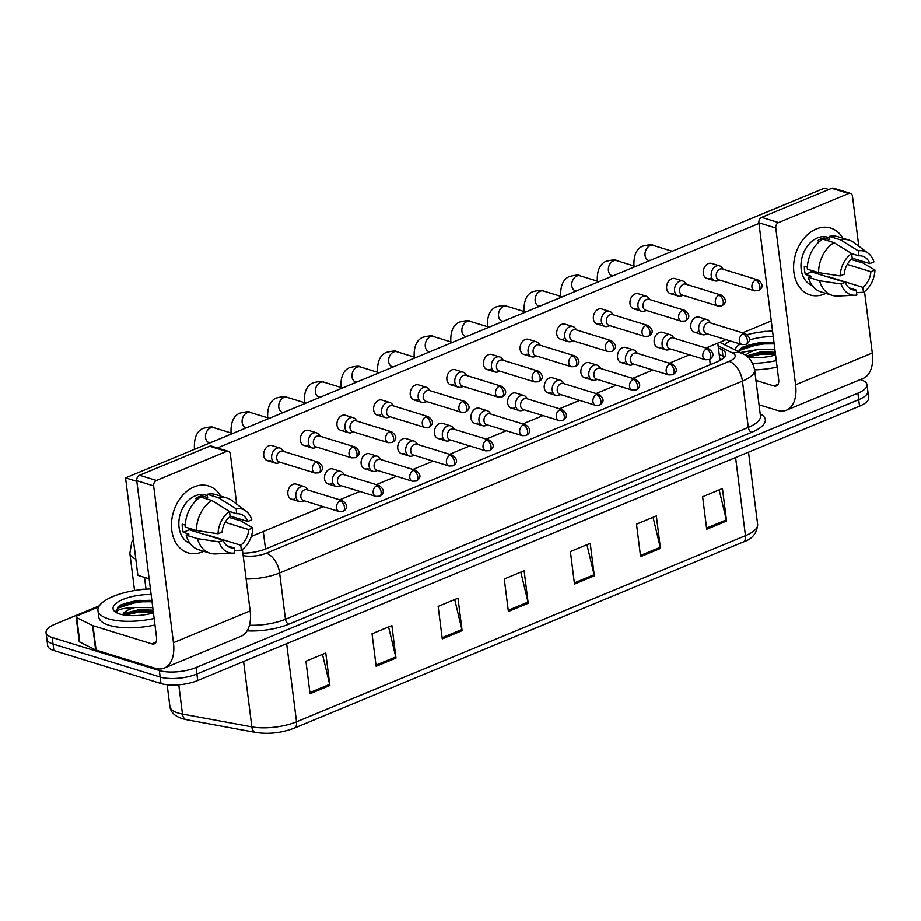 <?xml version="1.0" encoding="UTF-8"?>
<svg xmlns="http://www.w3.org/2000/svg" width="921" height="921" viewBox="0 0 921 921"><rect width="100%" height="100%" fill="white"/><g stroke="black" fill="none" stroke-linecap="round" stroke-linejoin="round"><path stroke-width="1.38" d="M860.26 379.556L860.801 379.728A26.249 9.233 172.8 0 1 867.006 384.656A26.249 9.233 172.8 0 1 857.877 393.152L196.069 667.529A26.249 9.233 172.8 0 1 159.333 670.546L52.255 637.551L53.073 644.055A26.249 9.233 172.8 0 1 46.867 639.116A26.249 9.233 172.8 0 0 53.073 644.055L160.15 677.039L53.073 644.055L53.89 650.548A26.249 9.233 172.8 0 1 47.696 645.621L46.05 632.623A26.249 9.233 172.8 0 1 55.179 624.127L99.341 605.822M196.069 667.529L196.898 674.022A26.249 9.233 172.8 0 1 160.15 677.039A26.249 9.233 172.8 0 0 196.898 674.022L858.706 399.656L196.898 674.022L197.716 680.527A26.249 9.233 172.8 0 1 160.979 683.543L53.89 650.548M867.006 384.656L867.835 391.16A26.249 9.233 172.8 0 1 858.706 399.656A26.249 9.233 172.8 0 0 867.835 391.16L868.653 397.653A26.249 9.233 172.8 0 1 859.523 406.149L197.716 680.527M376.148 666.309L372.038 633.821L391.874 625.601L395.984 658.089L376.148 666.309M310.032 693.72L305.922 661.232L325.758 653.001L329.868 685.5L310.032 693.72M574.485 584.087L570.387 551.587L590.223 543.367L594.321 575.867L574.485 584.087M640.602 556.675L636.503 524.176L656.339 515.956L660.438 548.456L640.602 556.675M706.718 529.264L702.619 496.776L722.444 488.544L726.554 521.044L706.718 529.264M442.264 638.909L438.154 606.409L457.99 598.19L462.1 630.678L442.264 638.909M508.38 611.498L504.271 578.998L524.107 570.778L528.205 603.278L508.38 611.498M520.814 572.137L527.998 602.127A7 4.029 67.5 0 1 528.205 603.278M454.698 599.548L461.882 629.527A7 4.029 67.5 0 1 462.1 630.678M719.163 489.914L726.347 519.893A7 4.029 67.5 0 1 726.554 521.044M653.047 517.326L660.23 547.304A7 4.029 67.5 0 1 660.438 548.456M586.93 544.725L594.114 574.716A7 4.029 67.5 0 1 594.321 575.867M322.477 654.37L329.66 684.349A7 4.029 67.5 0 1 329.868 685.5M388.581 626.959L395.765 656.938A7 4.029 67.5 0 1 395.984 658.089M52.255 637.551A26.249 9.233 172.8 0 1 46.05 632.623M242.856 553.21A26.249 9.233 -7.2 0 0 266.445 548.697L716.573 362.08A26.249 9.233 -7.2 0 0 725.702 353.583A26.249 9.233 -7.2 0 0 722.133 349.681L718.368 347.816M719.197 354.309L722.962 356.185A26.249 9.233 172.8 0 1 724.424 357.049M723.192 269.243L721.776 267.424A7.875 5.814 107.1 0 0 719.485 265.812A7.875 5.814 107.1 0 0 716.25 266.031A7.875 5.814 107.1 0 0 711.219 275.805A7.875 5.814 107.1 0 0 714.857 280.87A7.875 5.814 107.1 0 0 717.643 280.813L719.854 280.111M755.565 280.088A5.687 4.202 107.1 0 1 757.902 279.938L722.225 268.944A5.687 4.202 107.1 0 0 719.888 269.105A5.687 4.202 107.1 0 0 716.25 276.162A5.687 4.202 107.1 0 0 718.875 279.823L754.552 290.806L758.409 290.622A5.687 3.27 67.5 0 0 759.894 286.5A5.687 3.27 -112.5 0 0 755.565 280.088A5.687 4.202 107.1 0 0 751.916 285.66A5.687 4.202 107.1 0 0 754.552 290.806M710.713 322.983L709.285 321.164A7.875 5.814 107.1 0 0 707.006 319.552A7.875 5.814 107.1 0 0 700.973 321.901A7.875 5.814 107.1 0 0 698.74 329.545A7.875 5.814 107.1 0 0 702.366 334.599A7.875 5.814 107.1 0 0 705.164 334.553L707.363 333.851M743.074 333.828A5.687 4.202 107.1 0 1 745.423 333.678L709.746 322.684A5.687 4.202 107.1 0 0 707.397 322.845A5.687 4.202 107.1 0 0 703.771 329.902A5.687 4.202 107.1 0 0 706.395 333.552L742.073 344.546L745.918 344.362A5.687 3.27 67.5 0 0 747.403 340.24A5.687 3.27 -112.5 0 0 743.074 333.828A5.687 4.202 107.1 0 0 739.425 339.389A5.687 4.202 107.1 0 0 742.073 344.546M686.571 284.428L685.143 282.609A7.875 5.814 107.1 0 0 682.864 280.997A7.875 5.814 107.1 0 0 679.617 281.216A7.875 5.814 107.1 0 0 674.598 290.99A7.875 5.814 107.1 0 0 678.224 296.055A7.875 5.814 107.1 0 0 681.022 295.998L683.221 295.296M718.933 295.273A5.687 4.202 107.1 0 1 721.27 295.123L685.604 284.129A5.687 4.202 107.1 0 0 683.255 284.29A5.687 4.202 107.1 0 0 679.629 291.347A5.687 4.202 107.1 0 0 682.254 295.008L717.931 305.991L721.776 305.807A5.687 3.27 67.5 0 0 723.261 301.685A5.687 3.27 -112.5 0 0 718.933 295.273A5.687 4.202 107.1 0 0 715.283 300.845A5.687 4.202 107.1 0 0 717.931 305.991M649.938 299.613L648.522 297.794A7.875 5.814 107.1 0 0 646.231 296.182A7.875 5.814 107.1 0 0 642.996 296.401A7.875 5.814 107.1 0 0 637.965 306.175A7.875 5.814 107.1 0 0 641.603 311.24A7.875 5.814 107.1 0 0 644.389 311.183L646.6 310.481M682.311 310.458A5.687 4.202 107.1 0 1 684.648 310.308L648.971 299.313A5.687 4.202 107.1 0 0 646.634 299.475A5.687 4.202 107.1 0 0 642.996 306.532A5.687 4.202 107.1 0 0 645.621 310.181L681.298 321.176L685.155 320.992A5.687 3.27 67.5 0 0 686.64 316.87A5.687 3.27 -112.5 0 0 682.311 310.458A5.687 4.202 107.1 0 0 678.65 316.03A5.687 4.202 107.1 0 0 681.298 321.176M613.317 314.798L611.889 312.979A7.875 5.814 107.1 0 0 609.61 311.367A7.875 5.814 107.1 0 0 606.363 311.586A7.875 5.814 107.1 0 0 601.344 321.36A7.875 5.814 107.1 0 0 604.97 326.425A7.875 5.814 107.1 0 0 607.768 326.368L609.967 325.666M645.679 325.643A5.687 4.202 107.1 0 1 648.016 325.493L612.35 314.498A5.687 4.202 107.1 0 0 610.001 314.66A5.687 4.202 107.1 0 0 606.375 321.717A5.687 4.202 107.1 0 0 609 325.366L644.677 336.361L648.522 336.177A5.687 3.27 67.5 0 0 650.007 332.055A5.687 3.27 -112.5 0 0 645.679 325.643A5.687 4.202 107.1 0 0 642.029 331.215A5.687 4.202 107.1 0 0 644.677 336.361M576.684 329.983L575.257 328.164A7.875 5.814 107.1 0 0 572.977 326.552A7.875 5.814 107.1 0 0 569.742 326.771A7.875 5.814 107.1 0 0 564.711 336.545A7.875 5.814 107.1 0 0 568.349 341.61A7.875 5.814 107.1 0 0 571.135 341.553L573.334 340.851M609.046 340.828A5.687 4.202 107.1 0 1 611.394 340.678L575.717 329.683A5.687 4.202 107.1 0 0 573.38 329.845A5.687 4.202 107.1 0 0 569.742 336.902A5.687 4.202 107.1 0 0 572.367 340.551L608.044 351.546L611.901 351.362A5.687 3.27 67.5 0 0 613.386 347.24A5.687 3.27 -112.5 0 0 609.046 340.828A5.687 4.202 107.1 0 0 605.396 346.4A5.687 4.202 107.1 0 0 608.044 351.546M674.08 338.168L672.664 336.349A7.875 5.814 107.1 0 0 670.373 334.737A7.875 5.814 107.1 0 0 664.34 337.086A7.875 5.814 107.1 0 0 662.107 344.73A7.875 5.814 107.1 0 0 665.745 349.784A7.875 5.814 107.1 0 0 668.531 349.738L670.741 349.036M706.453 349.013A5.687 4.202 107.1 0 1 708.79 348.863L673.113 337.869A5.687 4.202 107.1 0 0 670.776 338.019A5.687 4.202 107.1 0 0 667.149 345.087A5.687 4.202 107.1 0 0 669.763 348.737L705.44 359.731L709.297 359.547A5.687 3.27 67.5 0 0 710.782 355.425A5.687 3.27 -112.5 0 0 706.453 349.013A5.687 4.202 107.1 0 0 702.804 354.573A5.687 4.202 107.1 0 0 705.44 359.731M637.459 353.353L636.031 351.534A7.875 5.814 107.1 0 0 633.752 349.922A7.875 5.814 107.1 0 0 627.719 352.271A7.875 5.814 107.1 0 0 625.486 359.915A7.875 5.814 107.1 0 0 629.112 364.969A7.875 5.814 107.1 0 0 631.91 364.923L634.109 364.221M669.82 364.198A5.687 4.202 107.1 0 1 672.157 364.048L636.492 353.054A5.687 4.202 107.1 0 0 634.143 353.204A5.687 4.202 107.1 0 0 630.517 360.272A5.687 4.202 107.1 0 0 633.141 363.922L668.819 374.916L672.664 374.732A5.687 3.27 67.5 0 0 674.149 370.61A5.687 3.27 -112.5 0 0 669.82 364.198A5.687 4.202 107.1 0 0 666.171 369.758A5.687 4.202 107.1 0 0 668.819 374.916M600.826 368.538L599.41 366.719A7.875 5.814 107.1 0 0 597.119 365.107A7.875 5.814 107.1 0 0 591.086 367.456A7.875 5.814 107.1 0 0 588.853 375.1A7.875 5.814 107.1 0 0 592.491 380.154A7.875 5.814 107.1 0 0 595.277 380.108L597.487 379.406M633.199 379.383A5.687 4.202 107.1 0 1 635.536 379.233L599.859 368.239A5.687 4.202 107.1 0 0 597.522 368.388A5.687 4.202 107.1 0 0 593.884 375.457A5.687 4.202 107.1 0 0 596.509 379.107L632.186 390.101L636.043 389.917A5.687 3.27 67.5 0 0 637.528 385.795A5.687 3.27 -112.5 0 0 633.199 379.383A5.687 4.202 107.1 0 0 629.538 384.943A5.687 4.202 107.1 0 0 632.186 390.101M724.505 344.661A43.736 15.392 172.8 0 1 730.226 340.897M747.219 334.611A43.736 15.392 172.8 0 1 772.558 331.03M775.586 354.988A28.528 10.039 172.8 0 1 748.105 357.371M735.188 349.957A28.528 10.039 172.8 0 1 740.242 343.982M749.36 339.987A28.528 10.039 172.8 0 1 773.26 336.614M773.985 342.359L742.061 347.298L738.354 351.534M740.403 352.547L757.212 349.612A19.778 6.954 172.8 0 0 745.665 355.425M775.24 352.294L761.322 351.695L746.413 355.966M774.918 349.715L757.212 349.612M777.105 367.076A43.736 15.392 172.8 0 1 754.633 369.862M776.288 360.583A43.736 15.392 172.8 0 1 752.687 363.381M775.47 354.148L760.815 354.24L747.76 357.06M774.17 343.832L759.503 343.924L739.805 350.279L738.642 351.672M775.309 352.858L760.654 352.95L746.62 356.128M774.008 342.543L759.341 342.635L742.061 347.298M154.152 618.498A43.736 15.392 172.8 0 1 108.298 618.808A43.736 15.392 172.8 0 1 97.96 610.588A43.736 15.392 172.8 0 1 150.411 588.945M154.97 625.002A43.736 15.392 172.8 0 1 109.115 625.313A43.736 15.392 172.8 0 1 98.777 617.082L97.96 610.588M153.439 612.914A28.528 10.039 172.8 0 1 119.799 614.042A28.528 10.039 172.8 0 1 115.609 612.166A28.528 10.039 172.8 0 1 120.559 600.538A28.528 10.039 172.8 0 1 151.125 594.54M151.85 600.273L119.926 605.224L116.092 610.876L116.771 612.534C116.76 609.633 122.85 607.975 135.076 607.538A19.778 6.954 172.8 0 0 122.815 614.791M153.105 610.22L139.186 609.621L125.371 613.167L123.276 614.883M152.782 607.641L135.076 607.538M153.335 612.074L138.68 612.166L125.083 615.17M152.034 601.747L137.367 601.839L117.658 608.205L116.115 611.072M153.174 610.784L138.507 610.876L123.759 614.342M151.873 600.457L137.206 600.55L119.926 605.224M816.271 228.984A34.986 25.846 -72.9 0 1 842.83 238.194A34.986 25.846 -72.9 0 0 830.673 228.04A34.986 25.846 -72.9 0 0 816.271 228.984A34.986 25.846 -72.9 0 0 793.925 272.443A34.986 25.846 -72.9 0 0 824.479 293.983A34.986 25.846 -72.9 0 1 810.066 294.927A34.986 25.846 -72.9 0 1 793.798 263.222A34.986 25.846 -72.9 0 1 816.271 228.984M825.838 293.373A34.986 25.846 -72.9 0 1 824.479 293.983A34.986 25.846 -72.9 0 0 825.838 293.373M759.042 404.756L777.151 410.329A34.986 20.124 -112.5 0 0 786.453 410.156A34.986 20.124 -112.5 0 0 795.594 384.782L775.781 227.982L758.881 222.778L778.682 379.567A8.75 5.031 67.5 0 1 776.403 385.922A8.75 5.031 67.5 0 1 774.077 385.957L755.957 380.385M786.453 410.156L863.138 378.37A34.986 20.124 -112.5 0 0 872.291 352.985L864.52 291.554M860.824 262.266L860.628 260.735M858.798 246.195L852.478 196.196A4.375 3.235 107.1 0 0 850.463 193.387A4.375 3.235 107.1 0 0 848.655 193.502L831.755 188.298A4.375 3.235 -72.9 0 1 833.551 188.172L850.463 193.387M758.881 222.778A4.375 3.235 -72.9 0 1 761.667 217.344L778.579 222.56L848.655 193.502M778.579 222.56A4.375 3.235 107.1 0 0 775.781 227.982M761.667 217.344L831.755 188.298M739.598 349.416A34.986 12.307 172.8 0 1 772.189 342.37M766.709 331.376A4.375 1.543 -7.2 0 0 762.335 331.825M194.124 486.91A34.986 25.846 -72.9 0 1 220.695 496.12A34.986 25.846 -72.9 0 0 208.537 485.966A34.986 25.846 -72.9 0 0 194.124 486.91A34.986 25.846 -72.9 0 0 171.79 530.369A34.986 25.846 -72.9 0 0 202.344 551.898A34.986 25.846 -72.9 0 1 187.93 552.853A34.986 25.846 -72.9 0 1 171.663 521.148A34.986 25.846 -72.9 0 1 194.124 486.91M203.691 551.299A34.986 25.846 -72.9 0 1 202.344 551.898A34.986 25.846 -72.9 0 0 203.691 551.299M92.572 625.555A4.375 1.543 -7.2 0 0 93.009 625.727L96.095 650.099A4.375 1.543 172.8 0 1 95.646 649.927L92.572 625.555L76.731 617.692A4.375 1.543 -7.2 0 1 76.132 617.047A4.375 1.543 -7.2 0 1 77.663 615.631L98.697 606.904M96.095 650.099L155.016 668.255A34.986 20.124 -112.5 0 0 164.318 668.082A34.986 20.124 -112.5 0 0 173.459 642.708L153.646 485.908L136.745 480.704L156.547 637.493A8.75 5.031 67.5 0 1 154.268 643.837A8.75 5.031 67.5 0 1 151.942 643.883L93.009 625.727M95.646 649.927L79.805 642.064A4.375 1.543 172.8 0 1 79.218 641.419L76.132 617.047M164.318 668.082L241.003 636.284A34.986 20.124 -112.5 0 0 250.144 610.911L242.384 549.48M238.689 520.192L238.493 518.65M236.662 504.109L230.342 454.111A4.375 3.235 107.1 0 0 228.327 451.302A4.375 3.235 107.1 0 0 226.52 451.428L209.62 446.213A4.375 3.235 -72.9 0 1 211.416 446.098L228.327 451.302M136.745 480.704A4.375 3.235 -72.9 0 1 139.532 475.271L156.443 480.474L226.52 451.428M156.443 480.474A4.375 3.235 107.1 0 0 153.646 485.908M139.532 475.271L209.62 446.213M117.462 607.342A34.986 12.307 172.8 0 1 150.054 600.296M144.574 589.302A4.375 1.543 -7.2 0 0 140.188 589.739M294.766 498.975A7.875 5.814 -72.9 0 1 291.52 499.194A7.875 5.814 -72.9 0 1 287.859 492.056A7.875 5.814 -72.9 0 1 292.913 484.354A7.875 5.814 -72.9 0 1 296.159 484.135L304.103 486.587A7.875 5.814 107.1 0 0 298.07 488.936A7.875 5.814 107.1 0 0 295.837 496.58A7.875 5.814 107.1 0 0 299.463 501.634A7.875 5.814 107.1 0 0 302.261 501.588L304.46 500.886M331.387 483.79A7.875 5.814 -72.9 0 1 328.152 484.009A7.875 5.814 -72.9 0 1 324.491 476.871A7.875 5.814 -72.9 0 1 329.545 469.169A7.875 5.814 -72.9 0 1 332.78 468.95L340.735 471.402A7.875 5.814 107.1 0 0 334.703 473.751A7.875 5.814 107.1 0 0 332.458 481.395A7.875 5.814 107.1 0 0 336.096 486.449A7.875 5.814 107.1 0 0 338.893 486.403L341.092 485.701M368.02 468.605A7.875 5.814 -72.9 0 1 364.774 468.824A7.875 5.814 -72.9 0 1 361.113 461.686A7.875 5.814 -72.9 0 1 366.167 453.984A7.875 5.814 -72.9 0 1 369.413 453.765L377.357 456.217A7.875 5.814 107.1 0 0 371.324 458.566A7.875 5.814 107.1 0 0 369.091 466.21A7.875 5.814 107.1 0 0 372.717 471.264A7.875 5.814 107.1 0 0 375.515 471.218L377.714 470.516M404.641 453.42A7.875 5.814 -72.9 0 1 401.406 453.639A7.875 5.814 -72.9 0 1 397.745 446.501A7.875 5.814 -72.9 0 1 402.799 438.799A7.875 5.814 -72.9 0 1 406.034 438.58L413.99 441.032A7.875 5.814 107.1 0 0 407.957 443.381A7.875 5.814 107.1 0 0 405.724 451.025A7.875 5.814 107.1 0 0 409.35 456.079A7.875 5.814 107.1 0 0 412.148 456.033L414.346 455.331M441.274 438.235A7.875 5.814 -72.9 0 1 438.028 438.454A7.875 5.814 -72.9 0 1 434.367 431.316A7.875 5.814 -72.9 0 1 439.421 423.614A7.875 5.814 -72.9 0 1 442.667 423.395L450.611 425.847A7.875 5.814 107.1 0 0 444.578 428.196A7.875 5.814 107.1 0 0 442.345 435.84A7.875 5.814 107.1 0 0 445.983 440.894A7.875 5.814 107.1 0 0 448.769 440.848L450.968 440.146M270.624 460.419A7.875 5.814 -72.9 0 1 267.378 460.638A7.875 5.814 -72.9 0 1 263.717 453.5A7.875 5.814 -72.9 0 1 268.771 445.799A7.875 5.814 -72.9 0 1 272.017 445.591L279.961 448.032A7.875 5.814 107.1 0 0 276.714 448.251A7.875 5.814 107.1 0 0 271.695 458.025A7.875 5.814 107.1 0 0 275.321 463.079A7.875 5.814 107.1 0 0 278.119 463.033L280.318 462.33M307.246 445.234A7.875 5.814 -72.9 0 1 304.011 445.453A7.875 5.814 -72.9 0 1 300.35 438.315A7.875 5.814 -72.9 0 1 305.404 430.614A7.875 5.814 -72.9 0 1 308.639 430.406L316.582 432.847A7.875 5.814 107.1 0 0 313.347 433.066A7.875 5.814 107.1 0 0 308.316 442.84A7.875 5.814 107.1 0 0 311.954 447.894A7.875 5.814 107.1 0 0 314.74 447.848L316.951 447.146M343.878 430.049A7.875 5.814 -72.9 0 1 340.632 430.268A7.875 5.814 -72.9 0 1 336.971 423.13A7.875 5.814 -72.9 0 1 342.025 415.429A7.875 5.814 -72.9 0 1 345.271 415.221L353.215 417.662A7.875 5.814 107.1 0 0 349.968 417.881A7.875 5.814 107.1 0 0 344.949 427.655A7.875 5.814 107.1 0 0 348.575 432.709A7.875 5.814 107.1 0 0 351.373 432.663L353.572 431.961M380.5 414.864A7.875 5.814 -72.9 0 1 377.265 415.083A7.875 5.814 -72.9 0 1 373.604 407.945A7.875 5.814 -72.9 0 1 378.658 400.244A7.875 5.814 -72.9 0 1 381.893 400.036L389.848 402.477A7.875 5.814 107.1 0 0 386.601 402.696A7.875 5.814 107.1 0 0 381.57 412.47A7.875 5.814 107.1 0 0 385.208 417.524A7.875 5.814 107.1 0 0 388.006 417.478L390.205 416.776M417.132 399.679A7.875 5.814 -72.9 0 1 413.886 399.898A7.875 5.814 -72.9 0 1 410.225 392.76A7.875 5.814 -72.9 0 1 415.279 385.059A7.875 5.814 -72.9 0 1 418.525 384.851L426.469 387.292A7.875 5.814 107.1 0 0 423.234 387.511A7.875 5.814 107.1 0 0 418.203 397.285A7.875 5.814 107.1 0 0 421.83 402.339A7.875 5.814 107.1 0 0 424.627 402.293L426.826 401.591M477.895 423.05A7.875 5.814 -72.9 0 1 474.66 423.269A7.875 5.814 -72.9 0 1 470.999 416.131A7.875 5.814 -72.9 0 1 476.053 408.429A7.875 5.814 -72.9 0 1 479.3 408.21L487.244 410.662A7.875 5.814 107.1 0 0 481.211 413.011A7.875 5.814 107.1 0 0 478.978 420.655A7.875 5.814 107.1 0 0 482.604 425.709A7.875 5.814 107.1 0 0 485.402 425.663L487.6 424.961M514.528 407.865A7.875 5.814 -72.9 0 1 511.282 408.084A7.875 5.814 -72.9 0 1 507.621 400.946A7.875 5.814 -72.9 0 1 512.675 393.244A7.875 5.814 -72.9 0 1 515.921 393.025L523.865 395.477A7.875 5.814 107.1 0 0 517.832 397.826A7.875 5.814 107.1 0 0 515.599 405.47A7.875 5.814 107.1 0 0 519.237 410.524A7.875 5.814 107.1 0 0 522.023 410.478L524.233 409.776M551.149 392.68A7.875 5.814 -72.9 0 1 547.914 392.899A7.875 5.814 -72.9 0 1 544.253 385.761A7.875 5.814 -72.9 0 1 549.307 378.059A7.875 5.814 -72.9 0 1 552.554 377.84L560.498 380.292A7.875 5.814 107.1 0 0 554.465 382.641A7.875 5.814 107.1 0 0 552.232 390.285A7.875 5.814 107.1 0 0 555.858 395.339A7.875 5.814 107.1 0 0 558.656 395.293L560.854 394.591M453.754 384.494A7.875 5.814 -72.9 0 1 450.519 384.713A7.875 5.814 -72.9 0 1 446.858 377.575A7.875 5.814 -72.9 0 1 451.912 369.874A7.875 5.814 -72.9 0 1 455.147 369.666L463.102 372.107A7.875 5.814 107.1 0 0 459.855 372.326A7.875 5.814 107.1 0 0 454.824 382.1A7.875 5.814 107.1 0 0 458.462 387.165A7.875 5.814 107.1 0 0 461.26 387.108L463.459 386.406M490.386 369.309A7.875 5.814 -72.9 0 1 487.14 369.528A7.875 5.814 -72.9 0 1 483.479 362.39A7.875 5.814 -72.9 0 1 488.533 354.689A7.875 5.814 -72.9 0 1 491.779 354.481L499.723 356.922A7.875 5.814 107.1 0 0 496.488 357.141A7.875 5.814 107.1 0 0 491.457 366.915A7.875 5.814 107.1 0 0 495.095 371.98A7.875 5.814 107.1 0 0 497.881 371.923L500.08 371.221M587.782 377.495A7.875 5.814 -72.9 0 1 584.536 377.714A7.875 5.814 -72.9 0 1 580.886 370.576A7.875 5.814 -72.9 0 1 585.94 362.874A7.875 5.814 -72.9 0 1 589.175 362.655L597.119 365.107M624.415 362.31A7.875 5.814 -72.9 0 1 621.168 362.529A7.875 5.814 -72.9 0 1 617.507 355.391A7.875 5.814 -72.9 0 1 622.561 347.689A7.875 5.814 -72.9 0 1 625.808 347.47L633.752 349.922M661.036 347.125A7.875 5.814 -72.9 0 1 657.801 347.344A7.875 5.814 -72.9 0 1 654.14 340.206A7.875 5.814 -72.9 0 1 659.194 332.504A7.875 5.814 -72.9 0 1 662.429 332.297L670.373 334.737M563.64 338.94A7.875 5.814 -72.9 0 1 560.394 339.158A7.875 5.814 -72.9 0 1 556.733 332.021A7.875 5.814 -72.9 0 1 561.787 324.319A7.875 5.814 -72.9 0 1 565.034 324.111L572.977 326.552M600.262 323.755A7.875 5.814 -72.9 0 1 597.027 323.973A7.875 5.814 -72.9 0 1 593.366 316.836A7.875 5.814 -72.9 0 1 598.42 309.134A7.875 5.814 -72.9 0 1 601.666 308.926L609.61 311.367M636.895 308.57A7.875 5.814 -72.9 0 1 633.648 308.788A7.875 5.814 -72.9 0 1 629.987 301.651A7.875 5.814 -72.9 0 1 635.053 293.949A7.875 5.814 -72.9 0 1 638.288 293.741L646.231 296.182M673.527 293.385A7.875 5.814 -72.9 0 1 670.281 293.603A7.875 5.814 -72.9 0 1 666.62 286.466A7.875 5.814 -72.9 0 1 671.674 278.764A7.875 5.814 -72.9 0 1 674.92 278.556L682.864 280.997M527.008 354.125A7.875 5.814 -72.9 0 1 523.773 354.343A7.875 5.814 -72.9 0 1 520.112 347.205A7.875 5.814 -72.9 0 1 525.166 339.504A7.875 5.814 -72.9 0 1 528.401 339.296L536.356 341.737A7.875 5.814 107.1 0 0 533.109 341.956A7.875 5.814 107.1 0 0 528.09 351.73A7.875 5.814 107.1 0 0 531.716 356.795A7.875 5.814 107.1 0 0 534.514 356.738L536.713 356.036M697.669 331.94A7.875 5.814 -72.9 0 1 694.422 332.159A7.875 5.814 -72.9 0 1 690.762 325.021A7.875 5.814 -72.9 0 1 695.816 317.319A7.875 5.814 -72.9 0 1 699.062 317.112L707.006 319.552M710.149 278.211A7.875 5.814 -72.9 0 1 706.902 278.418A7.875 5.814 -72.9 0 1 703.253 271.281A7.875 5.814 -72.9 0 1 708.307 263.579A7.875 5.814 -72.9 0 1 711.542 263.371L719.485 265.812M125.555 477.884L136.826 481.349L149.144 578.837L137.862 575.372L125.555 477.884L824.387 188.16L828.796 189.519M217.414 447.94L758.962 223.435M771.28 320.922L742.602 332.803M726.128 339.63L705.97 347.988M689.507 354.815L669.348 363.173M652.874 370L632.715 378.358M616.253 385.185L596.094 393.543M579.62 400.37L559.461 408.728M542.999 415.555L522.829 423.913M506.366 430.74L486.207 439.098M469.745 445.925L449.575 454.283M433.112 461.11L412.953 469.468M396.479 476.295L376.321 484.653M359.858 491.48L339.699 499.838M323.225 506.665L251.26 536.506M851.649 253.609L858.89 255.842A17.499 12.929 -72.9 0 1 862.724 256.222A17.499 12.929 -72.9 0 1 869.861 263.567L852.224 258.133M847.262 264.419L870.886 271.695A17.499 12.929 -72.9 0 1 862.862 287.306L829.05 276.887A17.499 12.929 107.1 0 1 828.635 277.186M813.634 271.085A17.499 12.929 -72.9 0 1 812.299 272.156M819.667 241.348L817.514 240.692A25.374 18.742 -72.9 0 1 820.772 238.965A25.374 18.742 -72.9 0 1 824.122 237.952L829.763 239.679L829.349 236.386A28.873 21.321 -72.9 0 1 837.891 236.674L849.162 240.151A28.873 21.321 -72.9 0 1 854.089 242.672L868.146 253.194A22.749 16.797 -72.9 0 1 873.925 261.886L869.861 263.567M812.172 285.487A25.374 18.742 -72.9 0 1 801.166 262.243A25.374 18.742 -72.9 0 1 817.399 237.929A25.374 18.742 -72.9 0 1 827.841 237.238L829.522 237.756M807.36 267.217L804.355 266.296A25.374 18.742 -72.9 0 0 805.38 274.412L811.021 276.15L808.339 277.267L819.609 280.732L841.207 284.002L845.282 282.31L811.459 271.891A17.499 12.929 107.1 0 1 810.952 270.267M870.886 271.695L874.95 270.014L862.735 262.853L851.154 259.515M849.035 287.824L856.254 290.046L856.875 295.042A22.749 16.797 -72.9 0 1 855.195 295.215L837.65 296.009A28.873 21.321 -72.9 0 1 832.158 295.319L820.887 291.853A28.873 21.321 -72.9 0 1 808.339 277.267M807.314 269.139A28.873 21.321 -72.9 0 1 822.741 239.138L834.012 242.603L851.649 253.586L852.27 258.582A17.499 12.929 -72.9 0 0 844.246 274.193L840.182 275.874L818.585 272.616L807.314 269.139M832.158 295.319A28.873 21.321 -72.9 0 1 819.609 280.732M818.585 272.616A28.873 21.321 -72.9 0 1 834.012 242.603M856.565 292.544L863.495 292.302L862.862 287.306M874.95 270.014A22.749 16.797 -72.9 0 1 863.495 292.302M855.195 295.215A22.749 16.797 -72.9 0 1 841.207 284.002M840.182 275.874A22.749 16.797 -72.9 0 1 851.649 253.586M856.254 290.046A17.499 12.929 -72.9 0 1 852.42 289.666A17.499 12.929 -72.9 0 1 845.282 282.31M858.89 255.842L858.257 250.846L840.62 239.863L829.349 236.386M840.62 239.863A28.873 21.321 -72.9 0 1 849.162 240.151M858.257 250.846A22.749 16.797 -72.9 0 1 868.146 253.194M824.341 239.621L824.122 237.952M805.38 274.412L811.459 271.891M229.513 511.535L236.755 513.757A17.499 12.929 -72.9 0 1 240.577 514.148A17.499 12.929 -72.9 0 1 247.726 521.493L230.077 516.059M225.127 522.345L248.751 529.621A17.499 12.929 -72.9 0 1 240.726 545.232L206.914 534.813A17.499 12.929 107.1 0 1 206.5 535.113M191.499 529.011A17.499 12.929 -72.9 0 1 190.163 530.07M197.531 499.274L195.379 498.618A25.374 18.742 -72.9 0 1 198.637 496.891A25.374 18.742 -72.9 0 1 201.987 495.866L207.628 497.605L207.213 494.312A28.873 21.321 -72.9 0 1 215.756 494.6L227.026 498.065A28.873 21.321 -72.9 0 1 231.954 500.587L246.011 511.12A22.749 16.797 -72.9 0 1 251.79 519.812L247.726 521.493M190.037 543.402A25.374 18.742 -72.9 0 1 179.019 520.158A25.374 18.742 -72.9 0 1 195.264 495.843A25.374 18.742 -72.9 0 1 205.705 495.164L207.386 495.682M185.225 525.143L182.22 524.222A25.374 18.742 -72.9 0 0 183.244 532.338L188.874 534.076L186.203 535.193L197.474 538.658L219.071 541.916L223.135 540.236L189.323 529.817A17.499 12.929 107.1 0 1 188.817 528.182M248.751 529.621L252.815 527.929L240.6 520.779L229.018 517.441M226.9 545.75L234.107 547.972L234.74 552.968A22.749 16.797 -72.9 0 1 233.059 553.141L215.514 553.935A28.873 21.321 -72.9 0 1 210.023 553.245L198.752 549.768A28.873 21.321 -72.9 0 1 186.203 535.193M185.179 527.065A28.873 21.321 -72.9 0 1 200.594 497.052L211.865 500.529L229.502 511.512L230.135 516.508A17.499 12.929 -72.9 0 0 222.111 532.108L218.047 533.8L196.449 530.531L185.179 527.065M210.023 553.245A28.873 21.321 -72.9 0 1 197.474 538.658M196.449 530.531A28.873 21.321 -72.9 0 1 211.865 500.529M234.429 550.47L241.36 550.228L240.726 545.232M252.815 527.929A22.749 16.797 -72.9 0 1 241.36 550.228M233.059 553.141A22.749 16.797 -72.9 0 1 219.071 541.916M218.047 533.8A22.749 16.797 -72.9 0 1 229.502 511.512M234.107 547.972A17.499 12.929 -72.9 0 1 230.285 547.581A17.499 12.929 -72.9 0 1 223.135 540.236M236.755 513.757L236.121 508.772L218.484 497.789L207.213 494.312M218.484 497.789A28.873 21.321 -72.9 0 1 227.026 498.065M236.121 508.772A22.749 16.797 -72.9 0 1 246.011 511.12M202.206 497.547L201.987 495.866M183.244 532.338L189.323 529.817M572.425 356.013A5.687 4.202 107.1 0 1 574.762 355.863L539.096 344.868A5.687 4.202 107.1 0 0 536.747 345.03A5.687 4.202 107.1 0 0 533.121 352.087A5.687 4.202 107.1 0 0 535.746 355.736L571.411 366.731L575.268 366.546A5.687 3.27 67.5 0 0 576.753 362.425A5.687 3.27 -112.5 0 0 572.425 356.013A5.687 4.202 107.1 0 0 568.775 361.585A5.687 4.202 107.1 0 0 571.411 366.731M540.063 345.168L538.635 343.349A7.875 5.814 107.1 0 0 536.356 341.737M535.792 371.198A5.687 4.202 107.1 0 1 538.14 371.048L502.463 360.053A5.687 4.202 107.1 0 0 500.126 360.215A5.687 4.202 107.1 0 0 496.488 367.272A5.687 4.202 107.1 0 0 499.113 370.921L534.79 381.916L538.635 381.731A5.687 3.27 67.5 0 0 540.132 377.61A5.687 3.27 -112.5 0 0 535.792 371.198A5.687 4.202 107.1 0 0 532.142 376.77A5.687 4.202 107.1 0 0 534.79 381.916M503.43 360.353L502.003 358.534A7.875 5.814 107.1 0 0 499.723 356.922M499.17 386.383A5.687 4.202 107.1 0 1 501.508 386.233L465.83 375.238A5.687 4.202 107.1 0 0 463.493 375.4A5.687 4.202 107.1 0 0 459.867 382.457A5.687 4.202 107.1 0 0 462.492 386.106L498.157 397.101L502.014 396.916A5.687 3.27 67.5 0 0 503.499 392.795A5.687 3.27 -112.5 0 0 499.17 386.383A5.687 4.202 107.1 0 0 495.521 391.955A5.687 4.202 107.1 0 0 498.157 397.101M466.809 375.538L465.381 373.719A7.875 5.814 107.1 0 0 463.102 372.107M596.566 394.568A5.687 4.202 107.1 0 1 598.903 394.418L563.238 383.424A5.687 4.202 107.1 0 0 560.889 383.573A5.687 4.202 107.1 0 0 557.263 390.642A5.687 4.202 107.1 0 0 559.887 394.292L595.565 405.286L599.41 405.102A5.687 3.27 67.5 0 0 600.895 400.98A5.687 3.27 -112.5 0 0 596.566 394.568A5.687 4.202 107.1 0 0 592.917 400.128A5.687 4.202 107.1 0 0 595.565 405.286M564.205 383.723L562.777 381.904A7.875 5.814 107.1 0 0 560.498 380.292M559.933 409.753A5.687 4.202 107.1 0 1 562.282 409.603L526.605 398.609A5.687 4.202 107.1 0 0 524.268 398.758A5.687 4.202 107.1 0 0 520.63 405.827A5.687 4.202 107.1 0 0 523.255 409.477L558.932 420.471L562.789 420.287A5.687 3.27 67.5 0 0 564.274 416.165A5.687 3.27 -112.5 0 0 559.933 409.753A5.687 4.202 107.1 0 0 556.284 415.313A5.687 4.202 107.1 0 0 558.932 420.471M527.572 398.908L526.144 397.089A7.875 5.814 107.1 0 0 523.865 395.477M523.312 424.938A5.687 4.202 107.1 0 1 525.649 424.788L489.984 413.794A5.687 4.202 107.1 0 0 487.635 413.943A5.687 4.202 107.1 0 0 484.009 421.012A5.687 4.202 107.1 0 0 486.633 424.662L522.299 435.656L526.156 435.472A5.687 3.27 67.5 0 0 527.641 431.35A5.687 3.27 -112.5 0 0 523.312 424.938A5.687 4.202 107.1 0 0 519.663 430.498A5.687 4.202 107.1 0 0 522.299 435.656M490.951 414.093L489.523 412.274A7.875 5.814 107.1 0 0 487.244 410.662M462.538 401.568A5.687 4.202 107.1 0 1 464.886 401.418L429.209 390.423A5.687 4.202 107.1 0 0 426.872 390.585A5.687 4.202 107.1 0 0 423.234 397.642A5.687 4.202 107.1 0 0 425.859 401.291L461.536 412.286L465.381 412.101A5.687 3.27 67.5 0 0 466.866 407.98A5.687 3.27 -112.5 0 0 462.538 401.568A5.687 4.202 107.1 0 0 458.888 407.14A5.687 4.202 107.1 0 0 461.536 412.286M430.176 390.723L428.749 388.904A7.875 5.814 107.1 0 0 426.469 387.292M425.916 416.753A5.687 4.202 107.1 0 1 428.253 416.603L392.576 405.608A5.687 4.202 107.1 0 0 390.239 405.77A5.687 4.202 107.1 0 0 386.613 412.827A5.687 4.202 107.1 0 0 389.238 416.476L424.903 427.471L428.76 427.286A5.687 3.27 67.5 0 0 430.245 423.165A5.687 3.27 -112.5 0 0 425.916 416.753A5.687 4.202 107.1 0 0 422.267 422.325A5.687 4.202 107.1 0 0 424.903 427.471M393.555 405.908L392.127 404.089A7.875 5.814 107.1 0 0 389.848 402.477M389.284 431.937A5.687 4.202 107.1 0 1 391.632 431.788L355.955 420.793A5.687 4.202 107.1 0 0 353.606 420.955A5.687 4.202 107.1 0 0 349.98 428.012A5.687 4.202 107.1 0 0 352.605 431.661L388.282 442.656L392.127 442.471A5.687 3.27 67.5 0 0 393.612 438.35A5.687 3.27 -112.5 0 0 389.284 431.937A5.687 4.202 107.1 0 0 385.634 437.51A5.687 4.202 107.1 0 0 388.282 442.656M356.922 421.093L355.494 419.274A7.875 5.814 107.1 0 0 353.215 417.662M352.662 447.122A5.687 4.202 107.1 0 1 354.999 446.973L319.322 435.978A5.687 4.202 107.1 0 0 316.985 436.14A5.687 4.202 107.1 0 0 313.359 443.197A5.687 4.202 107.1 0 0 315.972 446.846L351.649 457.841L355.506 457.656A5.687 3.27 67.5 0 0 356.991 453.535A5.687 3.27 -112.5 0 0 352.662 447.122A5.687 4.202 107.1 0 0 349.013 452.695A5.687 4.202 107.1 0 0 351.649 457.841M320.301 436.278L318.873 434.459A7.875 5.814 107.1 0 0 316.582 432.847M316.03 462.307A5.687 4.202 107.1 0 1 318.367 462.158L282.701 451.163A5.687 4.202 107.1 0 0 280.352 451.325A5.687 4.202 107.1 0 0 276.726 458.382A5.687 4.202 107.1 0 0 279.351 462.031L315.028 473.026L318.873 472.841A5.687 3.27 67.5 0 0 320.358 468.72A5.687 3.27 -112.5 0 0 316.03 462.307A5.687 4.202 107.1 0 0 312.38 467.868A5.687 4.202 107.1 0 0 315.028 473.026M283.668 451.463L282.24 449.644A7.875 5.814 107.1 0 0 279.961 448.032M486.679 440.123A5.687 4.202 107.1 0 1 489.028 439.973L453.351 428.979A5.687 4.202 107.1 0 0 451.014 429.128A5.687 4.202 107.1 0 0 447.376 436.197A5.687 4.202 107.1 0 0 450.001 439.847L485.678 450.841L489.535 450.657A5.687 3.27 67.5 0 0 491.02 446.535A5.687 3.27 -112.5 0 0 486.679 440.123A5.687 4.202 107.1 0 0 483.03 445.683A5.687 4.202 107.1 0 0 485.678 450.841M454.318 429.278L452.89 427.459A7.875 5.814 107.1 0 0 450.611 425.847M450.058 455.308A5.687 4.202 107.1 0 1 452.395 455.158L416.718 444.164A5.687 4.202 107.1 0 0 414.381 444.313A5.687 4.202 107.1 0 0 410.754 451.382A5.687 4.202 107.1 0 0 413.379 455.032L449.045 466.026L452.902 465.842A5.687 3.27 67.5 0 0 454.387 461.72A5.687 3.27 -112.5 0 0 450.058 455.308A5.687 4.202 107.1 0 0 446.409 460.868A5.687 4.202 107.1 0 0 449.045 466.026M417.697 444.463L416.269 442.644A7.875 5.814 107.1 0 0 413.99 441.032M413.425 470.493A5.687 4.202 107.1 0 1 415.774 470.343L380.097 459.349A5.687 4.202 107.1 0 0 377.76 459.498A5.687 4.202 107.1 0 0 374.122 466.567A5.687 4.202 107.1 0 0 376.747 470.217L412.424 481.211L416.269 481.027A5.687 3.27 67.5 0 0 417.754 476.905A5.687 3.27 -112.5 0 0 413.425 470.493A5.687 4.202 107.1 0 0 409.776 476.053A5.687 4.202 107.1 0 0 412.424 481.211M381.064 459.648L379.636 457.829A7.875 5.814 107.1 0 0 377.357 456.217M376.804 485.678A5.687 4.202 107.1 0 1 379.141 485.528L343.464 474.534A5.687 4.202 107.1 0 0 341.127 474.683A5.687 4.202 107.1 0 0 337.5 481.752A5.687 4.202 107.1 0 0 340.125 485.402L375.791 496.396L379.648 496.212A5.687 3.27 67.5 0 0 381.133 492.09A5.687 3.27 -112.5 0 0 376.804 485.678A5.687 4.202 107.1 0 0 373.155 491.238A5.687 4.202 107.1 0 0 375.791 496.396M344.442 474.833L343.015 473.014A7.875 5.814 107.1 0 0 340.735 471.402M340.171 500.863A5.687 4.202 107.1 0 1 342.52 500.713L306.843 489.719A5.687 4.202 107.1 0 0 304.506 489.868A5.687 4.202 107.1 0 0 300.868 496.937A5.687 4.202 107.1 0 0 303.493 500.587L339.17 511.581L343.015 511.397A5.687 3.27 67.5 0 0 344.5 507.275A5.687 3.27 -112.5 0 0 340.171 500.863A5.687 4.202 107.1 0 0 336.522 506.423A5.687 4.202 107.1 0 0 339.17 511.581M307.81 490.018L306.382 488.199A7.875 5.814 107.1 0 0 304.103 486.587M710.298 364.681L709.63 359.397M708.284 348.702L708.076 347.113M265.513 549.077L263.291 531.521M735.591 457.53L745.457 535.688A8.75 5.031 67.5 0 1 743.178 542.032L294.236 728.154A8.75 5.031 -112.5 0 0 296.527 721.811L745.457 535.688A34.986 12.307 -7.2 0 0 757.638 524.36C757.004 533.317 752.181 539.211 743.178 542.032M294.236 728.154C281.573 732.955 268.759 734.394 255.796 732.471A8.75 5.491 -79.6 0 1 251.847 726.865A34.986 12.307 -7.2 0 0 296.527 721.811L286.65 643.652M255.796 732.471L186.422 719.692A8.75 5.491 -79.6 0 1 182.473 714.086L251.847 726.865L243.593 661.508M186.422 719.692C176.199 717.54 170.696 713.13 169.89 706.476A34.986 12.307 -7.2 0 0 182.473 714.086L178.778 684.81M859.523 406.149L857.877 393.152M160.979 683.543L159.333 670.546M508.231 610.324L527.998 602.127M574.347 582.912L594.114 574.716M640.452 555.501L660.23 547.304M706.568 528.09L726.347 519.893M442.115 637.723L461.882 629.527M375.998 665.135L395.765 656.938M309.882 692.546L329.66 684.349M144.528 577.421L146.013 589.187M760.182 413.828A39.361 13.85 172.8 0 1 751.628 432.317L288.803 624.196A39.361 13.85 172.8 0 1 247.116 630.862M754.621 369.747A34.986 12.307 172.8 0 1 742.441 381.087L748.301 427.39A34.986 12.307 -7.2 0 0 760.47 416.062L754.621 369.747C752.572 361.389 748.589 356.024 742.66 353.676L719.727 342.29M135.813 559.116A34.986 12.307 172.8 0 1 129.861 553.36L134.558 590.557M243.167 555.628L243.961 555.766A17.499 6.159 -7.2 0 0 266.296 553.245L729.121 361.366A17.499 10.062 67.5 0 1 742.441 381.087L279.616 572.954L285.464 619.269L748.301 427.39A4.375 2.51 -112.5 0 0 751.628 432.317M266.296 553.245A17.499 10.062 67.5 0 1 279.616 572.954A34.986 12.307 172.8 0 1 246.114 578.987M249.464 625.244A34.986 12.307 -7.2 0 0 285.464 619.269A4.375 2.51 -112.5 0 0 288.803 624.196M729.121 361.366A17.499 6.159 -7.2 0 0 732.828 353.1L718.115 345.789M243.236 556.192A17.499 10.983 -79.6 0 1 243.961 555.766M732.828 353.1A17.499 14.471 -63.6 0 1 742.66 353.676M722.962 356.185L722.133 349.681M633.982 266.722C633.395 255.934 636.204 249.096 642.386 246.218C648.902 244.549 652.552 244.284 653.323 245.435A7.875 5.814 107.1 0 0 650.088 245.654A7.875 5.814 107.1 0 0 649.708 245.815A7.875 5.814 107.1 0 0 645.011 253.597A7.875 5.814 107.1 0 0 648.695 260.482L649.409 260.701M597.349 281.907C596.762 271.119 599.571 264.281 605.765 261.403C612.281 259.734 615.919 259.469 616.702 260.62A7.875 5.814 107.1 0 0 613.455 260.839A7.875 5.814 107.1 0 0 613.087 261A7.875 5.814 107.1 0 0 608.378 268.782A7.875 5.814 107.1 0 0 612.062 275.667L612.776 275.886M560.728 297.092C560.141 286.304 562.95 279.466 569.132 276.588C575.648 274.919 579.297 274.654 580.069 275.805A7.875 5.814 107.1 0 0 576.834 276.024A7.875 5.814 107.1 0 0 576.454 276.185A7.875 5.814 107.1 0 0 571.757 283.967A7.875 5.814 107.1 0 0 575.441 290.852L576.143 291.071M524.095 312.277C523.508 301.489 526.317 294.651 532.511 291.761C539.027 290.103 542.665 289.839 543.448 290.99A7.875 5.814 107.1 0 0 540.201 291.209A7.875 5.814 107.1 0 0 539.833 291.37A7.875 5.814 107.1 0 0 535.124 299.152A7.875 5.814 107.1 0 0 538.808 306.037L539.522 306.256M487.474 327.462C486.887 316.674 489.684 309.836 495.878 306.946C502.394 305.288 506.043 305.024 506.815 306.175A7.875 5.814 107.1 0 0 503.58 306.394A7.875 5.814 107.1 0 0 503.2 306.555A7.875 5.814 107.1 0 0 498.503 314.337A7.875 5.814 107.1 0 0 502.175 321.222L502.889 321.441M741.486 347.712A34.986 12.307 172.8 0 1 762.3 342.359M119.35 605.638A34.986 12.307 172.8 0 1 140.165 600.273M795.594 384.782L872.291 352.985M774.077 385.957L778.072 384.299M173.459 642.708L250.144 610.911M151.942 643.883L155.937 642.225M76.731 617.692L79.805 642.064M450.841 342.647C450.254 331.859 453.063 325.021 459.257 322.131C465.773 320.473 469.411 320.209 470.194 321.36A7.875 5.814 107.1 0 0 466.947 321.567A7.875 5.814 107.1 0 0 466.579 321.74A7.875 5.814 107.1 0 0 461.87 329.522A7.875 5.814 107.1 0 0 465.554 336.407L466.268 336.625M414.208 357.832C413.633 347.044 416.43 340.206 422.624 337.316C429.14 335.658 432.789 335.394 433.561 336.545A7.875 5.814 107.1 0 0 430.314 336.752A7.875 5.814 107.1 0 0 429.946 336.925A7.875 5.814 107.1 0 0 425.249 344.707A7.875 5.814 107.1 0 0 428.921 351.592L429.635 351.81M377.587 373.017C377 362.229 379.809 355.391 386.003 352.501C392.519 350.832 396.157 350.579 396.939 351.73A7.875 5.814 107.1 0 0 393.693 351.937A7.875 5.814 107.1 0 0 393.325 352.11A7.875 5.814 107.1 0 0 388.616 359.892A7.875 5.814 107.1 0 0 392.3 366.777L393.014 366.995M340.954 388.202C340.379 377.403 343.176 370.576 349.37 367.686C355.886 366.017 359.535 365.764 360.307 366.915A7.875 5.814 107.1 0 0 357.06 367.122A7.875 5.814 107.1 0 0 356.692 367.295A7.875 5.814 107.1 0 0 351.995 375.077A7.875 5.814 107.1 0 0 355.667 381.962L356.381 382.18M304.333 403.386C303.746 392.588 306.555 385.761 312.749 382.871C319.253 381.202 322.903 380.949 323.674 382.1A7.875 5.814 107.1 0 0 320.439 382.307A7.875 5.814 107.1 0 0 320.071 382.48A7.875 5.814 107.1 0 0 315.362 390.262A7.875 5.814 107.1 0 0 319.046 397.147L319.76 397.365M267.7 418.571C267.125 407.773 269.922 400.946 276.116 398.056C282.632 396.387 286.281 396.134 287.053 397.285A7.875 5.814 107.1 0 0 283.806 397.492A7.875 5.814 107.1 0 0 283.438 397.665A7.875 5.814 107.1 0 0 278.741 405.447A7.875 5.814 107.1 0 0 282.413 412.332L283.127 412.55M231.079 433.756C230.492 422.958 233.301 416.131 239.495 413.241C245.999 411.572 249.649 411.319 250.42 412.47A7.875 5.814 107.1 0 0 247.185 412.677A7.875 5.814 107.1 0 0 246.816 412.85A7.875 5.814 107.1 0 0 242.108 420.632A7.875 5.814 107.1 0 0 245.792 427.517L246.506 427.735M194.55 449.275A7.875 2.775 172.8 0 1 194.446 448.941C193.871 438.143 196.668 431.316 202.862 428.426C209.378 426.757 213.016 426.504 213.799 427.655A7.875 5.814 107.1 0 0 210.552 427.862A7.875 5.814 107.1 0 0 210.184 428.035A7.875 5.814 107.1 0 0 205.487 435.817A7.875 5.814 107.1 0 0 209.159 442.702L209.873 442.92M721.523 359.524L719.738 358.649M719.969 360.468L717.781 343.096M169.89 706.476L167.15 684.74M757.638 524.36L748.52 452.176M133.326 539.395L131.784 542.032L129.861 553.36M757.902 279.938C766.18 286.074 759.825 289.758 758.409 290.622M706.902 278.418L714.857 280.87M648.695 260.482L649.524 260.252M653.323 245.435L672.203 251.249M745.423 333.678C753.7 339.814 747.345 343.487 745.918 344.362M694.422 332.159L702.366 334.599M721.27 295.123C729.547 301.259 723.204 304.943 721.776 305.807M670.281 293.603L678.224 296.055M612.062 275.667L612.891 275.437M616.702 260.62L635.582 266.434M684.648 310.308C692.926 316.444 686.571 320.128 685.155 320.992M633.648 308.788L641.603 311.24M575.441 290.852L576.27 290.622M580.069 275.805L598.949 281.619M648.016 325.493C656.293 331.629 649.95 335.313 648.522 336.177M597.027 323.973L604.97 326.425M538.808 306.037L539.637 305.807M543.448 290.99L562.317 296.804M611.394 340.678C619.672 346.814 613.317 350.498 611.901 351.362M560.394 339.158L568.349 341.61M502.175 321.222L503.016 320.992M506.815 306.175L525.695 311.989M708.79 348.863C717.068 354.999 710.713 358.672 709.297 359.547M657.801 347.344L665.745 349.784M672.157 364.048C680.446 370.184 674.091 373.857 672.664 374.732M621.168 362.529L629.112 364.969M635.536 379.233C643.814 385.369 637.459 389.042 636.043 389.917M584.536 377.714L592.491 380.154M574.762 355.863C583.039 361.999 576.696 365.683 575.268 366.546M523.773 354.343L531.716 356.795M465.554 336.407L466.383 336.177M470.194 321.36L489.063 327.174M538.14 371.048C546.418 377.184 540.063 380.868 538.635 381.731M487.14 369.528L495.095 371.98M428.921 351.592L429.762 351.362M433.561 336.545L452.441 342.359M501.508 386.233C509.785 392.369 503.442 396.053 502.014 396.916M450.519 384.713L458.462 387.165M392.3 366.777L393.129 366.546M396.939 351.73L415.808 357.544M598.903 394.418C607.181 400.554 600.837 404.227 599.41 405.102M547.914 392.899L555.858 395.339M562.282 409.603C570.56 415.739 564.205 419.412 562.789 420.287M511.282 408.084L519.237 410.524M525.649 424.788C533.927 430.924 527.583 434.597 526.156 435.472M474.66 423.269L482.604 425.709M464.886 401.418C473.164 407.554 466.809 411.238 465.381 412.101M413.886 399.898L421.83 402.339M355.667 381.962L356.496 381.731M360.307 366.915L379.187 372.729M428.253 416.603C436.531 422.739 430.188 426.423 428.76 427.286M377.265 415.083L385.208 417.524M319.046 397.147L319.875 396.916M323.674 382.1L342.554 387.914M391.632 431.788C399.91 437.924 393.555 441.608 392.127 442.471M340.632 430.268L348.575 432.709M282.413 412.332L283.242 412.101M287.053 397.285L305.933 403.099M354.999 446.973C363.277 453.109 356.922 456.793 355.506 457.656M304.011 445.453L311.954 447.894M245.792 427.517L246.621 427.286M250.42 412.47L269.3 418.284M318.367 462.158C326.656 468.294 320.301 471.978 318.873 472.841M267.378 460.638L275.321 463.079M209.159 442.702L209.988 442.471M213.799 427.655L232.679 433.469M489.028 439.973C497.305 446.109 490.951 449.782 489.535 450.657M438.028 438.454L445.983 440.894M452.395 455.158C460.673 461.294 454.329 464.967 452.902 465.842M401.406 453.639L409.35 456.079M415.774 470.343C424.051 476.479 417.697 480.152 416.269 481.027M364.774 468.824L372.717 471.264M379.141 485.528C387.419 491.664 381.075 495.337 379.648 496.212M328.152 484.009L336.096 486.449M342.52 500.713C350.797 506.849 344.442 510.522 343.015 511.397M291.52 499.194L299.463 501.634"/></g></svg>
